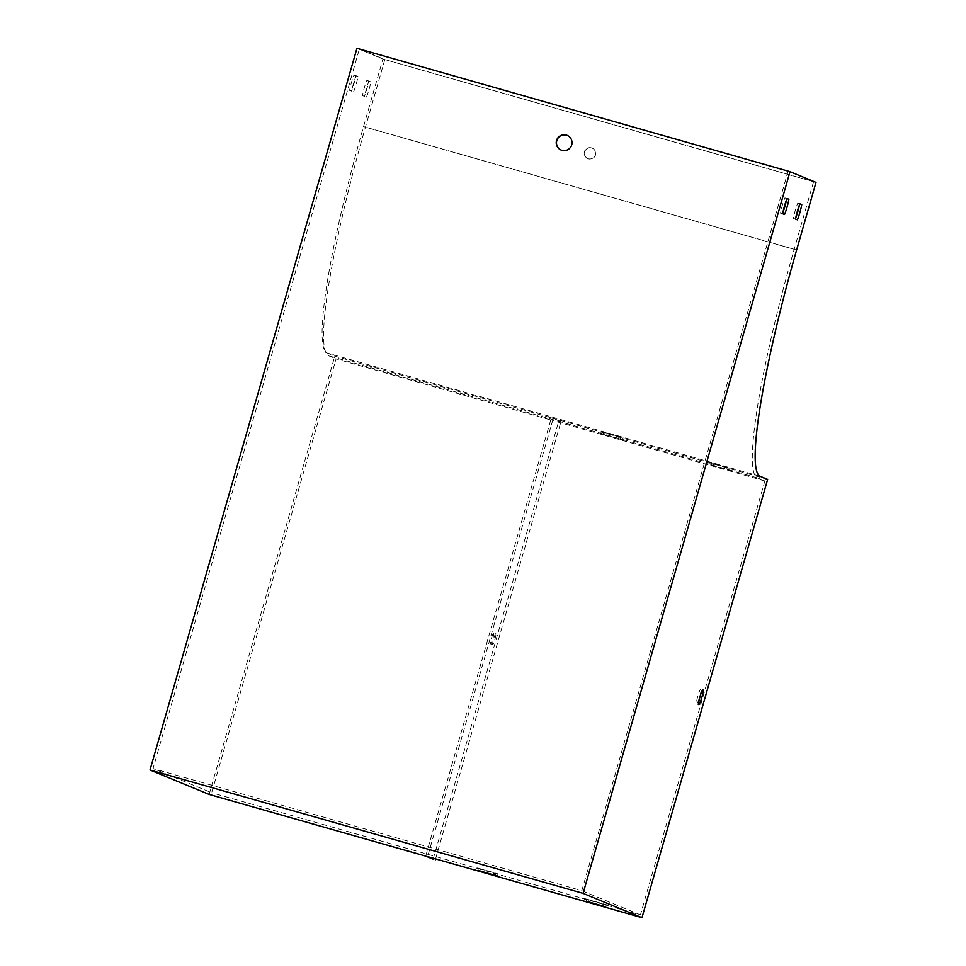 <?xml version="1.0" encoding="UTF-8"?>
<svg xmlns="http://www.w3.org/2000/svg" width="966" height="966" viewBox="0 0 966 966"><rect width="100%" height="100%" fill="white"/><g stroke="black" fill="none" stroke-linecap="round" stroke-linejoin="round"><path stroke-width="0.72" stroke-dasharray="4.83 3.62" d="M767.632 479.45L553.264 418.375L552.637 420.56L336.108 358.857L211.687 792.748L153.051 768.538L359.376 49.025L384.83 59.542L365.45 127.126A226.841 27.64 105.9 0 0 328.645 355.778L336.108 358.857M359.376 49.025L788.111 171.175L813.577 181.693L794.185 249.276A226.841 27.64 105.9 0 0 757.392 477.929L764.843 481.008L640.434 914.899L428.228 854.439L427.6 856.625M764.843 481.008L552.637 420.56L428.228 854.439L211.687 792.748M366.464 97.071A11.338 1.377 105.9 0 0 370.847 81.808L369.012 81.047A11.338 1.377 105.9 0 0 364.629 96.31L362.467 95.694A11.338 1.377 -74.1 0 1 366.839 80.432L368.674 81.192A11.338 1.377 -74.1 0 1 364.303 96.455M353.604 91.758A11.338 1.377 105.9 0 0 357.988 76.495L356.152 75.734A11.338 1.377 105.9 0 0 351.769 90.997L349.607 90.381A11.338 1.377 -74.1 0 1 353.979 75.119L355.826 75.879A11.338 1.377 -74.1 0 1 351.443 91.142M813.577 181.693L384.83 59.542M815.992 182.405L382.922 59.023L363.542 126.618A224.571 27.374 105.9 0 0 327.1 352.988L334.816 356.176L551.357 417.867L425.692 856.118M356.949 48.3L382.922 59.023M209.151 794.426L334.816 356.176M480.331 868.917L498.07 873.868L476.262 867.613L480.331 868.917L479.764 870.873M588.596 899.757L606.334 904.719L584.527 898.465L588.596 899.757L588.028 901.725M788.111 171.175L581.798 890.688L153.051 768.538M581.798 890.688L640.434 914.899M567.259 135.409A7.945 7.885 112.4 0 1 571.944 144.96A7.945 7.885 112.4 0 1 561.21 150.092M619.037 436.499L601.299 431.548L619.037 436.499L618.409 438.685L622.478 439.977L600.671 433.722L618.409 438.685M727.301 467.351L709.563 462.388L727.301 467.351L726.673 469.524L730.743 470.828L708.947 464.574L726.673 469.524M435.569 858.895L560.98 421.562L553.264 418.375M560.98 421.562L551.357 417.867M588.511 158.871A5.675 5.627 112.4 0 1 584.877 151.276A5.675 5.627 112.4 0 1 592.243 148.184A5.675 5.627 112.4 0 1 595.394 155.272A5.675 5.627 112.4 0 1 588.511 158.871M588.258 158.774A5.675 5.627 -67.6 0 0 595.141 155.164A5.675 5.627 -67.6 0 0 591.989 148.076A5.675 5.627 -67.6 0 0 584.623 151.167A5.675 5.627 -67.6 0 0 588.258 158.774M700.966 688.734A7.945 0.966 105.9 0 0 700.954 688.734A7.945 0.966 105.9 0 0 697.863 696.051A7.945 0.966 105.9 0 0 696.595 703.997A7.945 0.966 105.9 0 0 696.607 703.997A7.945 0.966 105.9 0 0 699.698 696.679A7.945 0.966 105.9 0 0 700.966 688.734L703.115 689.35M795.755 217.845A11.338 1.377 -74.1 0 1 795.211 219.222L793.376 218.461A11.338 1.377 -74.1 0 1 797.747 203.198L799.582 203.959A11.338 1.377 -74.1 0 1 799.365 205.19M782.895 212.532A11.338 1.377 -74.1 0 1 782.351 213.909L780.516 213.148A11.338 1.377 -74.1 0 1 784.887 197.885L786.722 198.646A11.338 1.377 -74.1 0 1 786.505 199.877M782.677 213.764L780.516 213.148M784.513 214.524L782.351 213.909M787.061 198.501L784.887 197.885M357.988 76.495L355.826 75.879M356.152 75.734L353.979 75.119M351.769 90.997L349.607 90.381M728.473 470.273L729.101 468.087M713.017 465.866L713.645 463.692M711.217 465.129L711.833 462.943M601.637 905.601L602.265 903.415M603.484 906.156L604.064 904.164M586.169 901.193L586.797 899.008M433.142 859.197L558.819 420.947M495.848 633.648A5.675 0.688 105.9 0 0 495.848 633.636A5.675 0.688 105.9 0 0 493.626 638.9A5.675 0.688 105.9 0 0 492.732 644.551A5.675 0.688 105.9 0 0 494.942 639.323A5.675 0.688 105.9 0 0 495.848 633.648L493.674 633.02A5.675 0.688 -74.1 0 1 492.781 638.707A5.675 0.688 -74.1 0 1 490.571 643.936A5.675 0.688 -74.1 0 1 491.465 638.285A5.675 0.688 -74.1 0 1 493.674 633.02A5.675 0.688 -74.1 0 1 493.686 633.02M795.537 219.077L793.376 218.461M797.373 219.837L795.211 219.222M799.908 203.814L797.747 203.198M370.847 81.808L368.674 81.192M369.012 81.047L366.839 80.432M364.629 96.31L362.467 95.694M620.208 439.421L620.836 437.248M604.74 435.026L605.368 432.84M602.941 434.277L603.569 432.092M493.372 874.749L493.988 872.576M495.22 875.317L495.8 873.312M477.904 870.354L478.532 868.168M760.182 476.371L327.1 352.988M796.612 250.001L363.542 126.618M794.185 249.276L365.45 127.126M757.392 477.929L328.645 355.778M708.947 464.574L709.563 462.388M730.743 470.828L731.371 468.643M605.706 906.893L606.334 904.719M583.899 900.638L584.527 898.465M492.732 644.551L490.571 643.936M600.671 433.722L601.299 431.548M622.478 439.977L623.106 437.803M497.442 876.053L498.07 873.868M475.634 869.798L476.262 867.613M696.607 703.997L698.768 704.612"/><path stroke-width="1.45" d="M641.967 917.7L767.632 479.45L760.182 476.371A224.571 27.374 105.9 0 1 796.612 250.001L815.992 182.405L790.019 171.682L583.078 893.381L641.967 917.7L427.6 856.625L433.142 859.197L425.692 856.118L209.151 794.426L150.008 769.999L583.078 893.381M477.904 870.354L497.442 876.053L477.904 870.354M586.169 901.193L605.706 906.893L586.169 901.193M571.691 144.852A7.945 7.885 -67.6 0 0 567.139 135.361A7.945 7.885 -67.6 0 0 556.827 139.696A7.945 7.885 -67.6 0 0 561.077 150.032A7.945 7.885 -67.6 0 0 571.691 144.852M150.008 769.999L356.949 48.3L790.019 171.682M561.21 150.092A7.945 7.885 112.4 0 1 557.08 139.792A7.945 7.885 112.4 0 1 567.259 135.409M698.756 704.612A7.945 0.966 105.9 0 0 698.768 704.612A7.945 0.966 105.9 0 0 701.871 697.247A7.945 0.966 105.9 0 0 703.115 689.35A7.945 0.966 105.9 0 0 700.024 696.667A7.945 0.966 105.9 0 0 698.756 704.612M801.756 204.575A11.338 1.377 -74.1 0 1 797.373 219.837L795.537 219.077A11.338 1.377 -74.1 0 1 799.908 203.814L801.756 204.575L799.824 204.019M788.896 199.262A11.338 1.377 -74.1 0 1 784.513 214.524L782.677 213.764A11.338 1.377 -74.1 0 1 787.061 198.501L788.896 199.262L786.964 198.718M799.365 205.19A11.338 1.377 -74.1 0 1 795.755 217.845M786.505 199.877A11.338 1.377 -74.1 0 1 782.895 212.532M435.316 859.812L435.569 858.895"/></g></svg>
